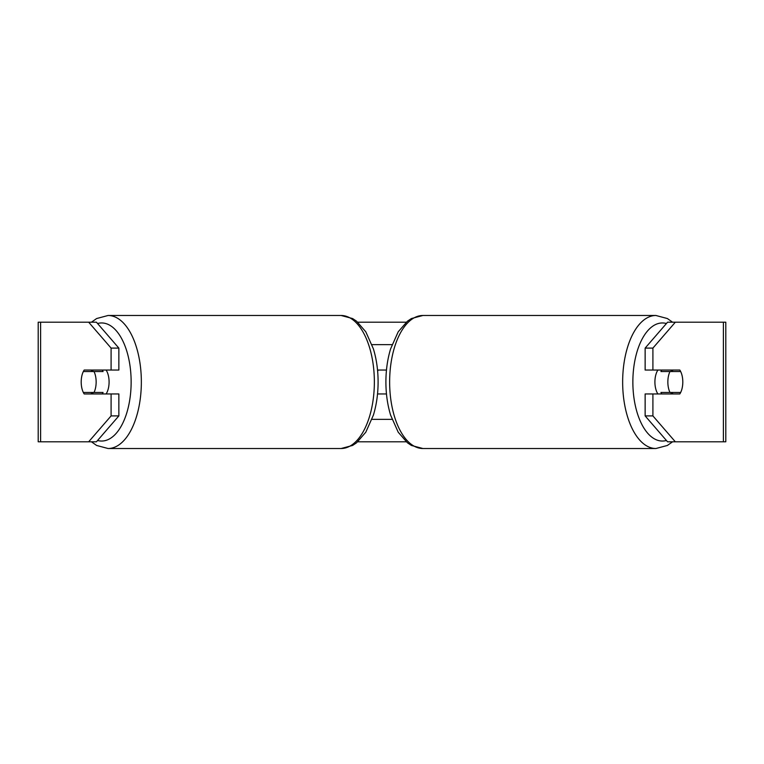 <?xml version="1.0" encoding="UTF-8"?>
<svg xmlns="http://www.w3.org/2000/svg" width="764" height="764" viewBox="0 0 764 764"><rect width="100%" height="100%" fill="white"/><g stroke="black" fill="none" stroke-linecap="round" stroke-linejoin="round"><path stroke-width="1.15" d="M377.521 393.957L386.479 393.957M371.972 419.369L392.027 419.369M386.479 370.043L377.521 370.043M371.972 344.631L392.027 344.631M106.1 393.957A14.946 7.478 -90 0 0 109.09 382A14.946 7.478 -90 0 0 106.1 370.043M94.01 392.467A14.946 7.478 -90 0 0 96.149 382A14.946 7.478 -90 0 0 94.01 371.533L83.333 371.533A14.946 7.478 -90 0 0 81.194 382A14.946 7.478 -90 0 0 83.333 392.467L103.073 392.467A14.946 7.478 -90 0 1 102.214 393.957M92.396 392.467A14.946 7.478 -90 0 0 93.246 393.957M94.01 371.533L103.073 371.533A14.946 7.478 -90 0 0 102.214 370.043M93.246 370.043A14.946 7.478 -90 0 0 92.396 371.533M88.672 322.207L91.422 322.207L96.627 318.54L108.087 315.484A66.516 33.263 90 0 1 141.35 382A66.516 33.263 90 0 1 108.087 448.516L96.627 445.46L91.422 441.793L38.2 441.793L38.2 322.207L96.436 322.207L118.859 348.097L111.095 348.097L88.672 322.207M357.772 322.207L406.228 322.207M357.772 441.793L406.228 441.793M655.913 448.516L422.893 448.516A66.516 33.263 -90 0 1 389.64 382A66.516 33.263 -90 0 1 422.893 315.484L655.913 315.484A66.516 33.263 90 0 0 622.65 382A66.516 33.263 90 0 0 655.913 448.516L667.373 445.46L672.578 441.793L675.328 441.793L667.564 441.793L645.141 415.902L645.141 393.957L652.905 393.957L652.905 415.902L675.328 441.793L723.393 441.793L723.393 322.207L675.328 322.207L652.905 348.097L645.141 348.097L667.564 322.207L675.328 322.207M377.645 371.304L378.17 370.043M96.436 441.793L88.672 441.793L111.095 415.902L111.095 393.957L118.859 393.957L118.859 415.902L96.436 441.793M723.393 322.207L725.8 322.207L725.8 441.793L723.393 441.793M645.141 348.097L645.141 370.043L652.905 370.043L652.905 348.097M652.905 370.043L679.807 370.043A14.946 7.478 -90 0 1 679.807 393.957L652.905 393.957M645.141 415.902L652.905 415.902M672.043 370.043A14.946 7.478 -90 0 1 672.903 371.533M672.903 392.467A14.946 7.478 -90 0 1 672.043 393.957M91.957 370.043A14.946 7.478 -90 0 0 91.097 371.533M91.097 392.467A14.946 7.478 -90 0 0 91.957 393.957M111.095 348.097L111.095 370.043L118.859 370.043L118.859 348.097M111.095 370.043L84.193 370.043A14.946 7.478 -90 0 0 81.194 382A14.946 7.478 -90 0 0 84.193 393.957L111.095 393.957M111.095 415.902L118.859 415.902M657.899 393.957A14.946 7.478 -90 0 1 654.91 382A14.946 7.478 -90 0 1 657.899 370.043M667.851 382A14.946 7.478 -90 0 1 669.99 371.533L680.667 371.533A14.946 7.478 -90 0 1 682.806 382A14.946 7.478 -90 0 1 680.667 392.467L669.99 392.467A14.946 7.478 -90 0 1 667.851 382M661.786 370.043A14.946 7.478 -90 0 0 660.927 371.533L669.99 371.533M670.754 370.043A14.946 7.478 -90 0 1 671.604 371.533M671.604 392.467A14.946 7.478 -90 0 1 670.754 393.957M661.786 393.957A14.946 7.478 -90 0 1 660.927 392.467L669.99 392.467M97.572 440.484A59.048 29.519 -90 0 0 131.141 382A59.048 29.519 -90 0 0 97.572 323.516M108.087 448.516L341.107 448.516A66.516 33.263 -90 0 0 374.36 382A66.516 33.263 -90 0 0 341.107 315.484L108.087 315.484M40.607 441.793L40.607 322.207M666.428 440.484A59.048 29.519 -90 0 1 632.859 382A59.048 29.519 -90 0 1 666.428 323.516M341.107 448.516L352.567 445.46L356.53 442.824L365.794 432.204L373.386 415.148C376.509 404.882 378.075 393.832 378.104 382C378.075 370.168 376.509 359.118 373.386 348.852L365.794 331.796L356.53 321.176L352.567 318.54L341.107 315.484M655.913 315.484L667.373 318.54L672.578 322.207M422.893 315.484L411.433 318.54L407.47 321.176L398.206 331.796L390.614 348.852C387.491 359.118 385.925 370.168 385.896 382C385.925 393.832 387.491 404.882 390.614 415.148L398.206 432.204L407.47 442.824L411.433 445.46L422.893 448.516"/></g></svg>
